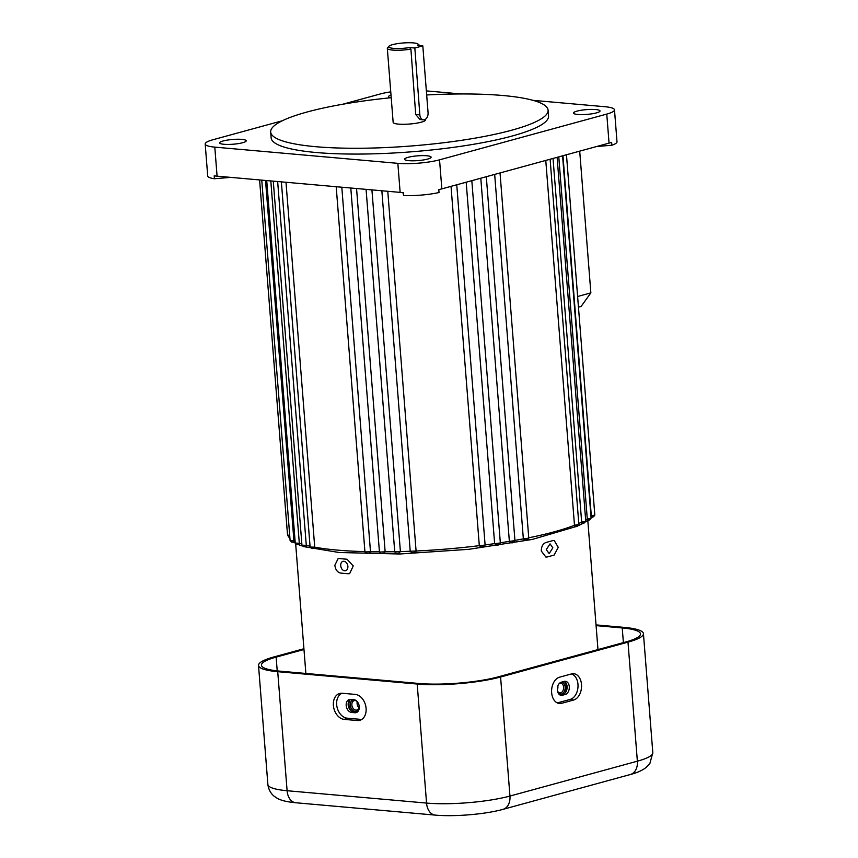 <?xml version="1.0" encoding="UTF-8"?>
<svg xmlns="http://www.w3.org/2000/svg" width="858" height="858" viewBox="0 0 858 858"><rect width="100%" height="100%" fill="white"/><g stroke="black" fill="none" stroke-linecap="round" stroke-linejoin="round"><path stroke-width="1.29" d="M552.842 547.812L549.184 553.582L546.267 549.613L550.042 543.854L552.842 547.812M347.898 566.334C347.898 569.229 346.804 570.731 344.626 570.817C342.439 570.345 341.13 568.629 340.712 565.701C340.669 562.816 341.731 561.325 343.876 561.239C346.096 561.711 347.436 563.406 347.898 566.334M345.538 570.742L344.626 570.817M422.812 45.849L428.067 112.634A6.113 4.118 -84.9 0 1 423.412 119.841A6.113 4.118 -84.9 0 1 419.841 114.875L414.843 48.027L422.812 45.849L417.481 45.377A14.801 2.649 -4.5 0 0 417.921 43.994A14.801 2.649 -4.5 0 0 413.395 42.9A14.801 2.649 -4.5 0 0 398.648 43.468A14.801 2.649 -4.5 0 0 388.899 46.278A14.801 2.649 -4.5 0 0 393.49 48.348A14.801 2.649 -4.5 0 0 409.641 47.565L410.918 49.12A16.281 2.917 175.5 0 1 392.61 50.075A16.281 2.917 175.5 0 1 387.323 48.348A16.281 2.917 175.5 0 1 387.559 47.801L388.899 46.278M387.323 48.348L393.157 122.394A16.281 2.917 -4.5 0 0 398.434 124.11A16.281 2.917 -4.5 0 0 416.044 123.273A16.281 2.917 -4.5 0 0 425.622 119.83L425.568 119.187M391.216 97.694A139.135 24.946 -4.5 0 0 270.678 132.025A139.135 24.946 -4.5 0 0 315.819 146.707A139.135 24.946 -4.5 0 0 466.248 139.597A139.135 24.946 -4.5 0 0 548.09 110.199A139.135 24.946 -4.5 0 0 502.949 95.517A139.135 24.946 -4.5 0 0 426.673 94.97M270.678 132.025L271.139 137.838A139.135 24.946 -4.5 0 0 316.28 152.52A139.135 24.946 -4.5 0 0 466.698 145.41A139.135 24.946 -4.5 0 0 548.552 116.002L548.09 110.199M577.799 114.457A13.32 2.392 -4.5 0 0 592.202 113.771A13.32 2.392 -4.5 0 0 600.032 110.961A13.32 2.392 -4.5 0 0 595.709 109.556A13.32 2.392 -4.5 0 0 581.316 110.232A13.32 2.392 -4.5 0 0 573.476 113.052A13.32 2.392 -4.5 0 0 577.799 114.457M408.88 160.661A13.32 2.392 -4.5 0 0 423.284 159.985A13.32 2.392 -4.5 0 0 431.113 157.175A13.32 2.392 -4.5 0 0 426.791 155.759A13.32 2.392 -4.5 0 0 412.398 156.446A13.32 2.392 -4.5 0 0 404.558 159.256A13.32 2.392 -4.5 0 0 408.88 160.661M286.004 182.271L314.725 547.157L314.489 548.38L311.937 548.584L310.113 547.072L314.725 547.157A153.936 27.595 -4.5 0 0 337.398 550.107A153.936 27.595 -4.5 0 0 364.918 551.619M277.649 181.531L306.285 545.334L306.156 546.546L303.764 546.718L301.941 545.195L306.285 545.334A153.936 27.595 -4.5 0 0 310.049 546.214M270.806 180.92L299.313 543.253L299.313 544.455L297.082 544.583C296.75 545.012 296.149 544.508 295.249 543.071L299.313 543.253A153.936 27.595 -4.5 0 0 301.855 544.09M265.53 180.459L294.037 542.127L291.956 542.235L290.133 540.722L293.908 540.937A153.936 27.595 -4.5 0 0 295.131 541.548M590.947 516.205A153.936 27.595 -4.5 0 0 591.312 515.862L591.291 517.063C592.513 517.578 593.682 516.913 594.819 515.068L591.312 515.862L562.966 155.727M585.649 519.98A153.936 27.595 -4.5 0 0 587.29 518.972L587.398 520.163C588.577 520.731 589.811 520.066 591.098 518.168L587.29 518.972L558.783 156.875M578.785 523.455A153.936 27.595 -4.5 0 0 581.66 522.114L581.896 523.294C583.108 523.906 584.395 523.241 585.757 521.299L581.66 522.114L553.035 158.44M528.753 537.794A153.936 27.595 -4.5 0 0 574.485 525.257L574.839 526.426C576.458 527.005 577.799 526.34 578.86 524.442L574.485 525.257L545.774 160.435M341.806 187.216L370.495 551.748A153.936 27.595 -4.5 0 0 379.429 551.833M356.553 188.524L385.145 551.823A153.936 27.595 -4.5 0 0 394.583 551.705M371.922 189.886L400.396 551.576A153.936 27.595 -4.5 0 0 410.221 551.244M387.773 191.291L416.087 550.997A153.936 27.595 -4.5 0 0 479.311 545.667L481.038 547.061C482.732 547.629 484.084 546.964 485.113 545.077L479.311 545.667L451.029 186.347M223.97 144.283A13.32 2.392 -4.5 0 0 238.374 143.608A13.32 2.392 -4.5 0 0 246.214 140.787A13.32 2.392 -4.5 0 0 241.892 139.382A13.32 2.392 -4.5 0 0 227.488 140.069A13.32 2.392 -4.5 0 0 219.648 142.878A13.32 2.392 -4.5 0 0 223.97 144.283M342.964 561.314L343.876 561.239M282.25 120.785L212.913 139.757A29.601 5.309 -4.5 0 0 205.191 144.005A29.601 5.309 -4.5 0 0 214.8 147.126L397.844 163.342A29.601 5.309 -4.5 0 0 439.543 159.835L606.767 114.082A29.601 5.309 -4.5 0 0 614.489 109.835A29.601 5.309 -4.5 0 0 604.89 106.714L532.979 100.343M460.982 93.962L426.351 90.894M390.755 91.86A29.601 5.309 -4.5 0 0 380.137 94.005L342.653 104.258M391.001 95.066A13.32 2.392 -4.5 0 0 388.567 96.664A13.32 2.392 -4.5 0 0 390.604 97.758M466.184 182.207L494.637 543.629L496.031 544.819M480.791 178.207L509.362 541.355L510.671 542.524M494.669 174.41L523.348 538.856L524.538 540.025M578.464 307.153L581.113 306.424L590.862 292.878L579.708 151.147M230.695 177.37L214.436 178.743L214.2 175.836A29.601 5.309 -4.5 0 0 217.085 176.169L400.139 192.385A29.601 5.309 -4.5 0 0 403.421 192.6L403.646 195.506L402.895 192.578M403.646 195.506A29.601 5.309 175.5 0 0 439.028 192.524L438.803 189.618A29.601 5.309 -4.5 0 0 441.838 188.867L609.051 143.114A29.601 5.309 -4.5 0 0 611.647 142.331L611.883 145.238L596.632 146.514M614.489 109.835L616.999 141.774A29.601 5.309 175.5 0 1 611.883 145.238M214.436 178.743A29.601 5.309 175.5 0 1 207.711 175.944L205.191 144.005M577.627 296.493L590.862 292.878M369.444 553.099L366.763 553.442L364.94 551.93L370.495 551.748L369.444 553.099L367.01 553.421M383.976 553.206L381.274 553.582L379.451 552.069L385.145 551.823L383.976 553.206L381.52 553.56M399.142 552.981L396.428 553.389L394.605 551.876L400.396 551.576L399.142 552.981L396.675 553.367M381.853 190.766L410.231 551.362L412.055 552.874L415.883 551.844L416.087 550.997L410.285 551.244M417.921 43.994L419.476 45.292A16.281 2.917 175.5 0 1 419.723 45.581M423.412 119.841L420.098 119.541L415.701 114.511L410.918 49.12M414.843 48.027L409.641 47.565M359.266 706.66A6.66 4.773 -105.3 0 0 353.85 699.688L350.579 699.399A6.66 4.773 -105.3 0 0 349.335 699.506A6.66 4.773 -105.3 0 0 346.3 706.349A6.66 4.773 -105.3 0 0 351.608 712.462L354.88 712.751A6.66 4.773 -105.3 0 0 356.124 712.644A6.66 4.773 -105.3 0 0 359.266 706.66M569.283 686.69A6.66 4.483 95.1 0 0 565.39 681.284A6.66 4.483 95.1 0 0 564.285 681.381A6.66 4.483 -84.9 0 1 567.095 686.497A6.66 4.483 -84.9 0 1 563.138 694.251L560.156 695.066L562.322 695.27L565.315 694.444A6.66 4.483 95.1 0 0 569.283 686.69M366.087 708.343A13.32 9.545 -105.3 0 0 355.255 694.412L342.17 693.253A13.32 9.545 -105.3 0 0 340.529 693.296A13.32 9.545 -105.3 0 0 333.515 706.563A13.32 9.545 -105.3 0 0 344.23 719.379L357.303 720.538A13.32 9.545 -105.3 0 0 360.607 720.044A13.32 9.545 -105.3 0 0 366.087 708.343M581.51 684.534A13.32 8.977 95.1 0 0 573.005 673.691A13.32 8.977 95.1 0 0 571.514 673.916L559.577 677.187A13.32 8.977 95.1 0 0 551.597 690.551A13.32 8.977 95.1 0 0 558.719 703.41A13.32 8.977 95.1 0 0 561.636 703.313L573.573 700.042A13.32 8.977 95.1 0 0 581.51 684.534M557.132 702.852A12.934 8.709 95.1 0 0 558.333 702.638L570.28 699.377A12.934 8.709 95.1 0 0 577.97 684.309A12.934 8.709 95.1 0 0 571.342 673.959M303.914 648.734L273.959 656.928A59.213 10.618 -4.5 0 0 258.515 665.433A59.213 10.618 -4.5 0 0 277.724 671.685L417.192 684.04A59.213 10.618 -4.5 0 0 500.589 677.005L627.992 642.149A59.213 10.618 -4.5 0 0 643.436 633.644A59.213 10.618 -4.5 0 0 624.227 627.402L596.031 624.903M303.979 649.506L276.137 657.121A56.253 10.082 -4.5 0 0 261.465 665.207A56.253 10.082 -4.5 0 0 279.719 671.138L419.176 683.494A56.253 10.082 -4.5 0 0 498.412 676.812L625.814 641.956A56.253 10.082 -4.5 0 0 640.486 633.88A56.253 10.082 -4.5 0 0 622.232 627.949L596.085 625.632M357.078 712.226A6.66 4.773 74.7 0 1 356.864 712.215L353.603 711.925A6.66 4.773 74.7 0 1 348.445 706.509A6.66 4.773 74.7 0 1 350.375 699.388M564.285 681.381L561.304 682.196A6.66 4.483 95.1 0 0 557.303 689.146A6.66 4.483 95.1 0 0 561.229 695.366A6.66 4.483 95.1 0 0 562.322 695.27M342.106 693.243A12.934 9.277 -105.3 0 0 336.969 706.788A12.934 9.277 -105.3 0 0 347.19 718.178L360.263 719.336A12.934 9.277 -105.3 0 0 361.99 719.283M353.571 699.667A5.995 4.301 -105.3 0 0 350.311 705.137A5.995 4.301 -105.3 0 0 355.18 711.411A5.995 4.301 -105.3 0 0 359.127 705.92A5.995 4.301 -105.3 0 0 359.062 705.351M357.11 701.49A4.88 3.507 -105.3 0 0 354.172 700.621A4.88 3.507 -105.3 0 0 351.866 705.008A4.88 3.507 -105.3 0 0 356.756 710.038A4.88 3.507 -105.3 0 0 359.062 705.651A4.88 3.507 -105.3 0 0 358.976 704.986M357.25 701.651A4.88 3.507 -105.3 0 0 357.1 703.581A4.88 3.507 -105.3 0 0 358.891 707.603M557.539 691.301A5.995 4.043 95.1 0 0 562.333 693.704A5.995 4.043 95.1 0 0 565.154 687.033A5.995 4.043 95.1 0 0 561.486 682.153M557.432 690.754A4.88 3.293 95.1 0 0 559.877 692.921A4.88 3.293 95.1 0 0 563.599 687.161A4.88 3.293 95.1 0 0 560.746 683.193A4.88 3.293 95.1 0 0 559.212 683.59M557.335 689.971A4.88 3.293 95.1 0 0 557.872 686.657A4.88 3.293 95.1 0 0 557.807 686.11M564.939 693.157A7.84 5.287 95.1 0 0 566.398 686.69A7.84 5.287 95.1 0 0 564.167 681.413M546.031 542.449C542.889 543.693 541.312 546.557 541.301 551.04L545.903 557.078L547.179 556.971A146.536 26.266 -4.5 0 0 554.15 555.062L558.258 547.318L554.171 540.433L553.002 540.551A146.536 26.266 175.5 0 1 546.031 542.449M339.425 558.558L338.095 558.655L334.856 565.25C335.467 569.701 337.376 572.307 340.572 573.069A146.536 26.266 -4.5 0 0 344.326 573.423A146.536 26.266 -4.5 0 0 348.198 573.745L349.635 573.616L353.249 565.948L347.05 559.234A146.536 26.266 175.5 0 1 343.179 558.912A146.536 26.266 175.5 0 1 339.425 558.558M350.472 699.388A7.84 5.62 -105.3 0 0 351.523 711.153M290.025 539.317L287.451 533.869A153.936 27.595 -4.5 0 0 289.94 538.266M592.985 516.473L591.334 517.031M589.253 519.573L587.473 520.13M583.912 522.715L582.003 523.262M577.026 525.857L575.032 526.404M514.929 540.401A153.936 27.595 -4.5 0 0 523.348 538.856L528.775 538.148C527.734 540.047 526.372 540.701 524.699 540.122L524.024 540.004M526.941 539.564L524.946 540.1M500.321 542.782A153.936 27.595 -4.5 0 0 509.362 541.355L514.95 540.679C513.931 542.567 512.569 543.221 510.875 542.653L510.017 542.46M513.181 542.095L511.111 542.631M483.537 546.525L481.284 547.029M394.734 551.705L366.076 189.361M314.296 548.38L312.183 548.562M306.016 546.535L304.011 546.685M299.217 544.433L297.318 544.562M293.962 542.106L292.203 542.213M485.102 544.927A153.936 27.595 -4.5 0 0 494.637 543.629L500.343 542.996C499.324 544.884 497.962 545.549 496.267 544.969L495.205 544.68M498.67 544.422L496.503 544.948M606.767 114.082L609.051 143.114M214.8 147.126L217.085 176.169M397.844 163.342L400.139 192.385M439.543 159.835L441.838 188.867M414.768 552.434L412.301 552.852M419.841 114.875L415.701 114.511M258.515 665.433L267.878 784.48A59.213 10.618 -4.5 0 0 287.098 790.722L426.555 803.077A59.213 10.618 -4.5 0 0 509.952 796.052L637.365 761.196A59.213 10.618 -4.5 0 0 652.809 752.691L643.436 633.644M277.724 671.685L287.098 790.722A14.801 9.974 -84.9 0 0 295.742 802.745L435.21 815.1A14.801 9.974 -84.9 0 1 426.555 803.077L417.192 684.04M500.589 677.005L509.952 796.052A14.801 10.607 -105.3 0 1 502.97 809.362L630.373 774.506C637.086 772.768 642.31 770.43 646.063 767.492L649.914 763.352L652.809 752.691M627.992 642.149L637.365 761.196A14.801 10.607 74.7 0 1 630.373 774.506M276.137 657.121L277.22 670.892M622.232 627.949L623.391 642.621M558.333 702.638L561.636 703.313M570.28 699.377L573.573 700.042M347.19 718.178L344.23 719.379M360.263 719.336L357.303 720.538M563.138 694.251L565.315 694.444M353.603 711.925L351.608 712.462M356.864 712.215L354.88 712.751M576.93 526.308L532.389 539.414L468.972 549.302L399.742 554L339.135 552.509L304.461 546.739M302.284 546.053L298.337 544.583M295.259 543.135L293.608 542.192M456.756 184.781L485.113 545.077M471.825 180.663L500.343 542.996M486.304 176.705L514.95 540.679M500.032 172.941L528.775 538.148M287.451 533.869L259.599 179.933L287.012 528.517M281.37 181.864L310.113 547.072M273.284 181.145L301.941 545.195M266.72 180.566L295.249 543.071M261.754 180.126L290.133 540.722M350.793 188.009L379.451 552.069M336.197 186.712L364.94 551.93M566.473 154.772L594.819 515.068M562.58 155.834L591.098 518.168M557.11 157.325L585.757 521.299M550.117 159.245L578.86 524.442M588.041 520.152L585.735 521.739M583.15 523.262L578.453 525.622M502.97 809.362C485.274 814.296 454.386 816.88 435.21 815.1M295.742 802.745C286.797 801.919 280.502 800.353 276.844 798.037L274.367 796.353C274.281 796.385 268.886 792.61 267.878 784.48M295.678 544.015L305.866 673.455M587.794 520.334L597.972 649.581"/></g></svg>
